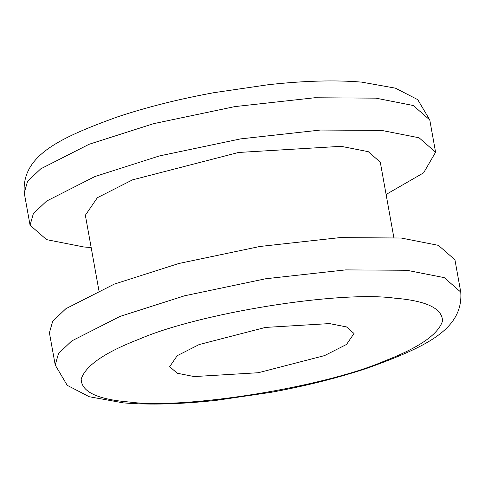 <?xml version="1.0" encoding="UTF-8"?>
<svg xmlns="http://www.w3.org/2000/svg" width="485" height="485" viewBox="0 0 485 485"><rect width="100%" height="100%" fill="white"/><g stroke="black" fill="none" stroke-linecap="round" stroke-linejoin="round"><path stroke-width="0.73" d="M394.493 298.154C426.309 300.742 442.32 308.369 442.526 321.028C438.264 334.407 418.998 347.709 384.726 360.919C324.592 387.097 184.082 409.692 129.216 402.004C97.406 399.416 81.395 391.789 81.189 379.131C85.445 365.751 104.718 352.456 138.989 339.239C199.117 313.061 339.633 290.466 394.493 298.154M329.527 323.586L265.38 327.436L199.171 344.55L177.189 355.711L169.689 366.66L177.195 373.226L194.182 376.572L258.329 372.722L324.544 355.608L346.526 344.447L354.02 333.498L346.514 326.932L329.527 323.586M460.75 292.079L454.942 259.808L438.428 245.362L401.059 238.008L339.839 237.62L259.93 246.471L178.747 263.519L114.266 284.119L65.905 308.678L52.701 321.258L49.415 332.771L55.223 365.047L67.233 385.332L89.228 396.73L123.372 402.877C149.683 405.09 180.766 404.235 216.625 400.301L271.145 392.31C306.465 385.842 338.851 377.688 368.309 367.848C424.539 347.308 463.502 329.806 460.75 292.079L444.236 277.638L406.866 270.278L345.647 269.89L265.738 278.748L184.555 295.795L120.074 316.396L71.713 340.955L58.509 353.529L55.223 365.047M91.168 247.538L83.941 246.992L46.572 239.638L30.058 225.192L33.344 213.679L46.554 201.099L94.908 176.54L159.395 155.94L240.578 138.892L320.482 130.041L381.701 130.423L419.07 137.782L435.585 152.229L423.629 172.812L386.096 194.473M393.832 237.462L380.288 162.178L368.279 151.672L341.094 146.318L238.462 152.478L132.52 179.862L97.352 197.722L85.354 215.243L98.904 290.527M30.058 225.192L24.25 192.921L27.536 181.402L40.746 168.828L89.101 144.269L153.587 123.669L234.77 106.615L314.674 97.764L375.893 98.152L413.262 105.506L429.777 119.953L435.585 152.229M24.25 192.921C21.498 155.194 60.461 137.691 116.691 117.152C146.149 107.312 178.535 99.158 213.855 92.69L268.375 84.699C304.234 80.765 335.317 79.91 361.628 82.123L395.384 88.149L417.73 99.637L429.777 119.953"/></g></svg>
